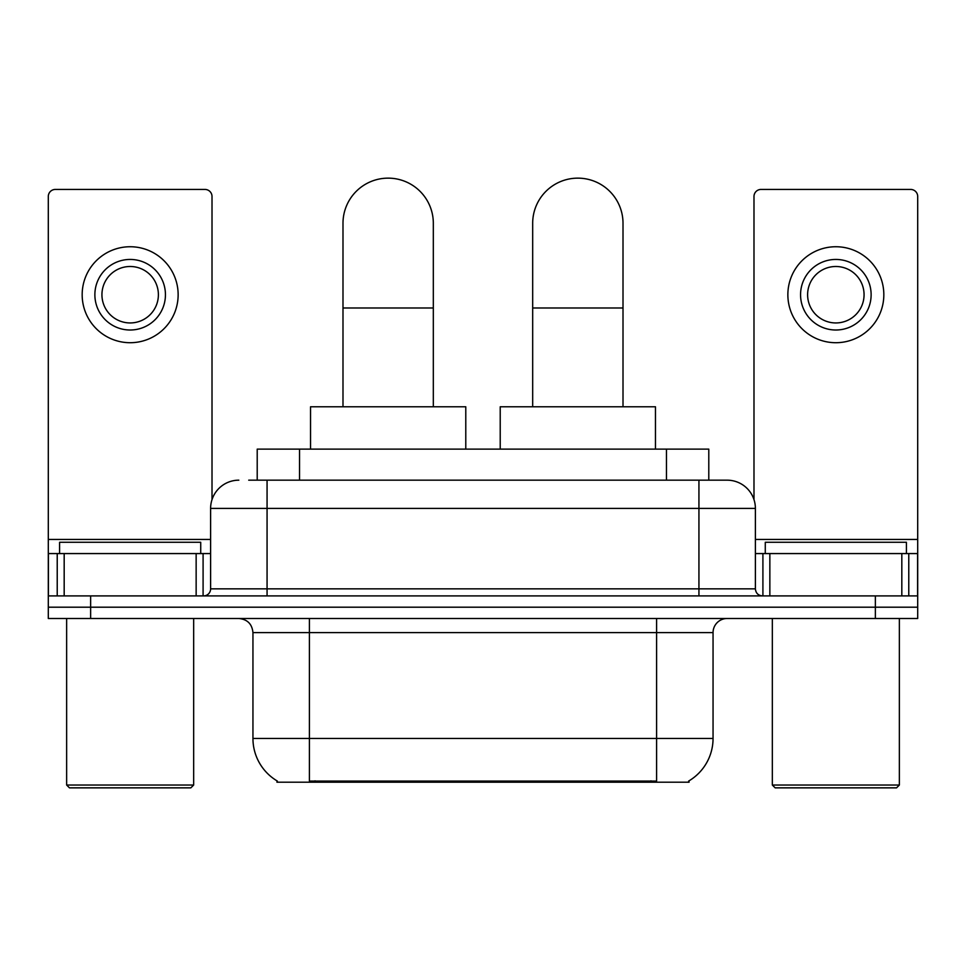 <?xml version="1.0" encoding="UTF-8"?>
<svg xmlns="http://www.w3.org/2000/svg" width="966" height="966" viewBox="0 0 966 966"><rect width="100%" height="100%" fill="white"/><g stroke="black" fill="none" stroke-linecap="round" stroke-linejoin="round"><path stroke-width="1.45" d="M257.21 480.174L257.21 449.13L708.79 449.13L708.79 480.174M689.06 780.818L689.06 782.206L276.94 782.206L276.94 780.818M277.363 781.071A49.399 49.399 0 0 1 252.947 738.459L309.398 738.459L309.398 781.071L656.602 781.071L656.602 738.459L713.053 738.459L713.053 632.609A14.116 14.116 0 0 1 727.169 618.494M252.947 738.459L252.947 632.609C252.114 624.036 247.405 619.327 238.831 618.494M688.637 781.071A49.399 49.399 0 0 0 713.053 738.459M90.635 618.494L917.7 618.494L917.7 607.203L48.3 607.203L48.3 618.494L90.635 618.494L90.635 607.203L48.3 607.203L48.3 553.566L64.179 553.566L64.179 595.913M249.361 480.174L727.169 480.174A28.231 28.231 0 0 1 755.388 508.406L755.388 588.849C755.81 593.136 758.165 595.491 762.452 595.913M248.721 480.174L267.063 480.174L267.063 508.406L210.612 508.406L210.612 588.849A7.052 7.052 0 0 1 203.548 595.913M238.831 480.174A28.231 28.231 0 0 0 210.612 508.406M875.365 618.494L875.365 607.203L917.7 607.203L917.7 553.566L917.7 595.913L48.3 595.913M875.365 595.913L875.365 607.203L90.635 607.203L90.635 595.913M755.388 508.406L698.937 508.406L698.937 480.174L727.169 480.174M196.146 595.913L196.146 553.566L64.179 553.566M212.013 499.591L212.013 196.496A7.052 7.052 0 0 0 204.961 189.433L55.352 189.433A7.052 7.052 0 0 0 48.3 196.496L48.3 553.566M196.146 553.566L210.612 553.566M130.156 259.443A35.283 35.283 0 0 0 94.873 294.727A35.283 35.283 0 0 0 130.156 330.01A35.283 35.283 0 0 0 165.44 294.727A35.283 35.283 0 0 0 130.156 259.443M130.156 266.495A28.231 28.231 0 0 0 101.937 294.727A28.231 28.231 0 0 0 130.156 322.946A28.231 28.231 0 0 0 158.388 294.727A28.231 28.231 0 0 0 130.156 266.495M130.156 342.713A47.986 47.986 0 0 0 178.142 294.727A47.986 47.986 0 0 0 130.156 246.741A47.986 47.986 0 0 0 82.17 294.727A47.986 47.986 0 0 0 130.156 342.713M190.845 787.858L69.467 787.858L66.642 785.032L193.671 785.032L190.845 787.858M66.642 618.494L66.642 785.032M193.671 618.494L193.671 785.032M200.723 553.566L200.723 542.276L59.59 542.276L59.59 553.566M342.99 406.783L342.99 223.315A45.16 45.16 0 0 1 388.151 178.142A45.16 45.16 0 0 1 433.323 223.315A45.16 45.16 0 0 0 388.151 178.142M433.323 406.783L433.323 223.315M465.781 449.13L465.781 406.783L310.533 406.783L310.533 449.13M532.677 406.783L532.677 223.315A45.16 45.16 0 0 1 577.849 178.142A45.16 45.16 0 0 1 623.01 223.315A45.16 45.16 0 0 0 577.849 178.142M623.01 406.783L623.01 223.315M655.467 449.13L655.467 406.783L500.219 406.783L500.219 449.13M901.821 595.913L901.821 553.566L769.854 553.566L769.854 595.913M901.821 553.566L917.7 553.566L917.7 196.496A7.052 7.052 0 0 0 910.648 189.433L761.039 189.433A7.052 7.052 0 0 0 753.987 196.496L753.987 499.591M755.388 553.566L769.854 553.566M835.844 259.443A35.283 35.283 0 0 0 800.56 294.727A35.283 35.283 0 0 0 835.844 330.01A35.283 35.283 0 0 0 871.127 294.727A35.283 35.283 0 0 0 835.844 259.443M835.844 266.495A28.231 28.231 0 0 0 807.612 294.727A28.231 28.231 0 0 0 835.844 322.946A28.231 28.231 0 0 0 864.063 294.727A28.231 28.231 0 0 0 835.844 266.495M835.844 342.713A47.986 47.986 0 0 0 883.83 294.727A47.986 47.986 0 0 0 835.844 246.741A47.986 47.986 0 0 0 787.858 294.727A47.986 47.986 0 0 0 835.844 342.713M896.533 787.858L775.155 787.858L772.329 785.032L899.358 785.032L896.533 787.858M772.329 618.494L772.329 785.032M899.358 618.494L899.358 785.032M906.41 553.566L906.41 542.276L765.277 542.276L765.277 553.566M650.951 782.206L650.951 780.818M315.049 782.206L315.049 780.818M299.545 480.174L299.545 449.13M666.455 480.174L666.455 449.13M656.602 618.494L656.602 632.609L252.947 632.609M713.053 632.609L656.602 632.609L656.602 738.459L309.398 738.459L309.398 618.494M267.063 595.913L267.063 588.849L755.388 588.849M210.612 588.849L267.063 588.849L267.063 508.406L698.937 508.406L698.937 595.913M210.612 539.451L48.3 539.451M203.089 553.566L203.089 595.913M48.409 553.566L48.409 595.913M57.223 595.913L57.223 553.566M342.99 307.985L433.323 307.985M532.677 307.985L623.01 307.985M917.7 539.451L755.388 539.451M917.591 595.913L917.591 553.566M908.777 553.566L908.777 595.913M762.911 595.913L762.911 553.566"/></g></svg>
